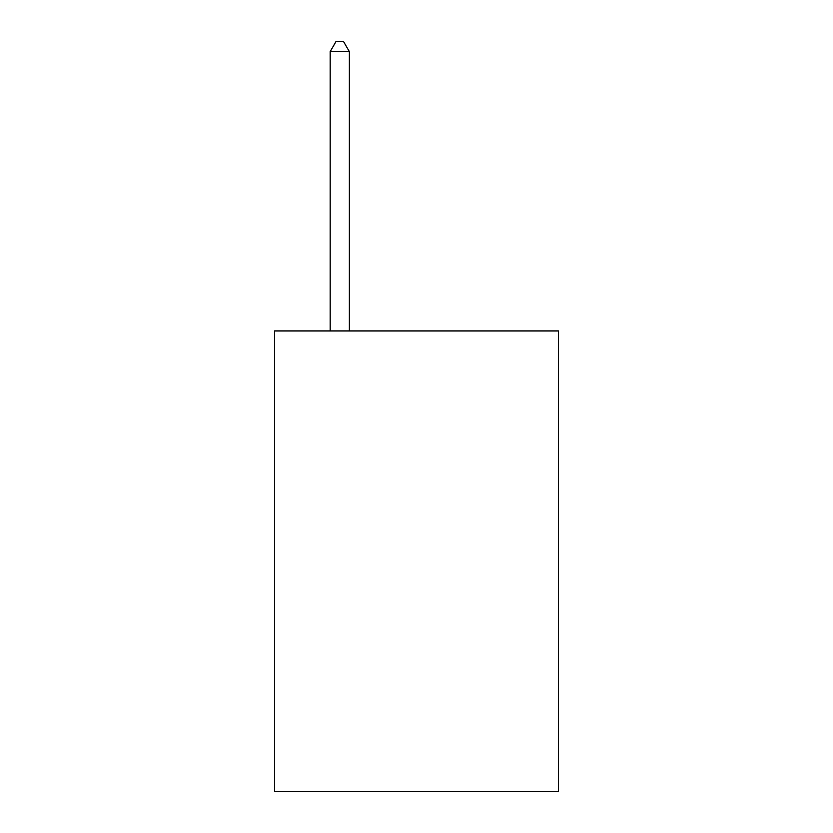 <?xml version="1.0" encoding="UTF-8"?>
<svg xmlns="http://www.w3.org/2000/svg" width="833" height="833" viewBox="0 0 833 833"><rect width="100%" height="100%" fill="white"/><g stroke="black" fill="none" stroke-linecap="round" stroke-linejoin="round"><path stroke-width="1.25" d="M558.464 330.94L558.464 791.35L274.536 791.35L274.536 330.94L558.464 330.94M349.36 330.94L349.36 51.625L330.17 51.625L330.17 330.94M330.17 51.625L335.928 41.65L343.602 41.65L349.36 51.625"/></g></svg>
